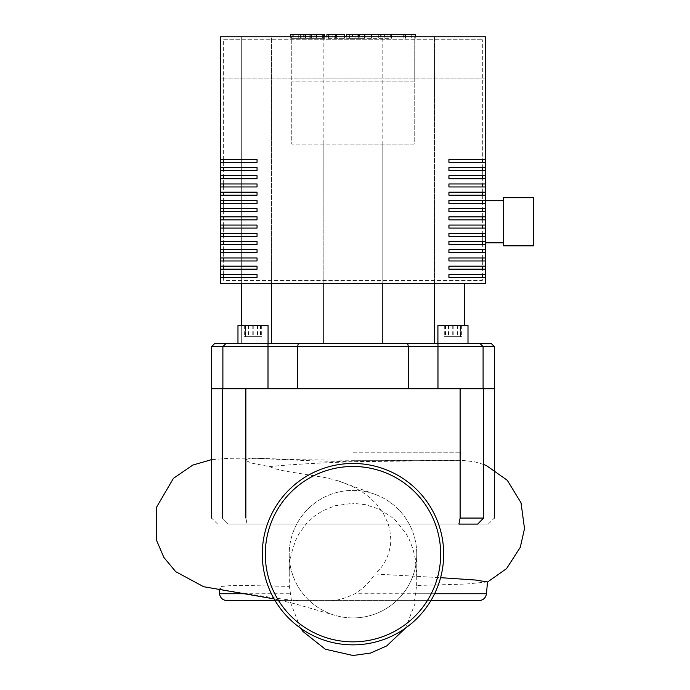 <?xml version="1.0" encoding="UTF-8"?>
<svg xmlns="http://www.w3.org/2000/svg" width="690" height="690" viewBox="0 0 690 690"><rect width="100%" height="100%" fill="white"/><g stroke="black" fill="none" stroke-linecap="round" stroke-linejoin="round"><path stroke-width="0.52" stroke-dasharray="3.45 2.59" d="M228.269 524.081L247.063 524.081L228.269 524.081L222.37 518.061L245.864 518.061L222.37 518.061L228.269 524.081M458.91 524.081L247.063 524.081L488.356 524.081L477.704 524.081L483.604 518.061L494.368 518.061L245.864 518.061L460.109 518.061L458.91 524.081M214.607 343.594L225.889 343.594L222.887 346.596L222.887 388.712L494.368 388.712L483.086 388.712L483.086 346.596L480.085 343.594L491.366 343.594M352.987 452.787L460.679 452.787L352.987 452.787M483.604 464.465L474.401 461.731L461.377 460.308L352.987 461.757C410.49 459.549 462.171 460.377 460.679 460.308L352.987 460.308L352.987 503.303L335.004 505.736L322.377 510.928L313.579 516.819L306.282 523.762L299.072 533.672L295.38 540.977L291.18 554.208L289.809 562.661L289.231 572.269L289.386 586.388L247.184 585.56L229.71 585.681L221.809 586.448L218.989 587.854L223.405 589.812L247.408 593.745C262.649 595.944 288.886 600.645 299.193 600.611L430.888 600.611M352.987 644.857A90.701 90.701 0 0 1 262.286 554.165A90.701 90.701 0 0 1 352.987 463.464A90.701 90.701 0 0 0 262.286 554.165A90.701 90.701 0 0 0 352.987 644.857A90.701 90.701 0 0 0 443.687 554.165A90.701 90.701 0 0 0 352.987 463.464A90.701 90.701 0 0 1 443.687 554.165A90.701 90.701 0 0 1 352.987 644.857A90.701 90.701 0 0 1 262.286 554.165A90.701 90.701 0 0 1 352.987 463.464A90.701 90.701 0 0 1 443.687 554.165A90.701 90.701 0 0 1 352.987 644.857A90.701 90.701 0 0 0 443.687 554.165A90.701 90.701 0 0 0 352.987 463.464M352.987 617.938A63.773 63.773 0 0 1 289.214 554.173A63.773 63.773 0 0 1 352.978 490.392A63.773 63.773 0 0 1 416.76 554.156A63.773 63.773 0 0 1 352.987 617.938M416.76 554.165A63.773 63.773 0 0 0 292.422 534.189A63.773 63.773 0 0 0 335.038 615.359A63.773 63.773 0 0 0 416.76 554.165L416.76 576.771L415.389 559.029L413.025 549.154L409.153 539.252L406.082 533.586L396.069 520.967L390.531 516.172L378.301 508.858L365.579 504.692L352.987 503.303M478.981 600.611L291.499 600.611L289.386 586.388M300.495 628.124L289.783 600.611L291.499 600.611L226.993 600.611M275.086 600.611L299.193 600.611M487.502 581.937L466.086 584.042L416.648 585.482L414.474 600.611L416.191 600.611L405.478 628.124M330.208 600.611C336.565 600.869 344.802 598.584 354.927 593.745C363.182 588.743 369.831 582.162 374.894 573.994L440.582 577.677M269.316 466.604C291.171 464.474 319.056 462.861 352.987 461.757L313.096 460.86L254.179 458.307L247.719 458.936L245.295 460.308L251.488 463.094L269.316 466.604L275.069 468.752L285.048 471.098L325.301 477.609L338.126 480.809L352.987 486.666L362.31 491.987L369.581 497.412L376.455 504.08L383.329 513.394L387.927 523.089L389.807 529.748L390.825 539.606L390.566 544.358C388.677 557.028 383.459 566.904 374.894 573.994M352.987 461.757L352.987 460.308L299.175 459.695L253.083 458.143L229.028 458.315L211.606 459.618M416.648 585.482L416.76 576.771M460.679 452.787L460.679 460.308L352.987 460.308M301.461 34.5L314.278 34.5L301.056 34.5L301.056 38.304L314.278 38.304L301.056 38.304L301.461 34.5M314.278 34.5L313.89 38.304L314.278 34.5M323.774 36.76L323.774 38.304L291.568 38.304L324.645 38.304L324.645 36.76M293.009 36.76L293.009 38.304M290.706 36.76L290.706 38.304L291.568 38.304L291.568 34.5L290.706 34.5M323.774 34.5L291.568 34.5M322.351 34.5L322.351 38.304M344.396 34.5L328.44 34.5L334.788 34.5L334.788 38.304L344.396 38.304L326.905 38.304L334.909 38.304L334.909 34.5L326.905 34.5M336.401 36.76L336.401 38.304M326.905 36.76L326.905 38.304M328.44 34.5L328.44 38.304M330.001 34.5L330.001 38.304M344.638 36.76L344.638 38.304L344.396 36.76M346.578 38.304L358.101 38.304L346.578 38.304L346.578 36.76M358.101 34.5L346.578 34.5M358.101 36.76L358.101 38.304M415.268 34.5L390.35 34.5L390.35 38.304L349.787 38.304L364.51 38.304L359.283 38.304L359.283 34.5L349.554 34.5L349.554 38.304L349.787 34.5L358.826 34.5M402.951 34.5L402.951 38.304M411.257 34.5L411.257 38.304M415.268 36.76L415.268 38.304M405.461 36.76L405.461 38.304M403.9 36.76L403.9 38.304M391.584 36.76L391.584 38.304M384.158 36.76L384.158 38.304M380.915 36.76L380.915 38.304M371.41 36.76L371.41 38.304M355.022 34.5L355.022 38.304M364.51 34.5L364.51 38.304M390.35 34.5L359.395 34.5L359.395 38.304L390.35 38.304M365.053 34.5L365.053 38.304M378.724 34.5L378.724 38.304M387.03 34.5L387.03 38.304M437.917 343.594L452.959 343.594L437.917 343.594L437.917 325.542L468.001 325.542L437.917 325.542L468.001 325.542L468.001 343.594L437.917 343.594L468.001 343.594M268.056 343.594L268.056 325.542L237.972 325.542L268.056 325.542L237.972 325.542L237.972 343.594L268.056 343.594L237.972 343.594M448.811 336.668L461.645 336.668L444.282 336.668L448.811 336.668L448.811 325.542L444.282 325.542L461.645 325.542L448.811 325.542M457.487 325.542L457.487 336.668M461.645 325.542L461.645 336.668M457.116 325.542L457.116 336.668M448.431 325.542L448.431 336.668M444.282 325.542L444.282 336.668M245.39 336.668L260.639 336.668L245.39 336.668L245.39 325.542L260.639 325.542L245.39 325.542M245.606 325.542L245.606 336.668M253.23 325.542L253.23 336.668M260.639 325.542L260.639 336.668M260.423 325.542L260.423 336.668M252.799 325.542L252.799 336.668M257.163 336.668L244.329 336.668L261.691 336.668L257.163 336.668L257.163 325.542L261.691 325.542L244.329 325.542L257.163 325.542M248.486 325.542L248.486 336.668M244.329 325.542L244.329 336.668M248.866 325.542L248.866 336.668M257.543 325.542L257.543 336.668M261.691 325.542L261.691 336.668M460.584 336.668L445.335 336.668L460.584 336.668L460.584 325.542L445.335 325.542L460.584 325.542M460.368 325.542L460.368 336.668M452.743 325.542L452.743 336.668M445.335 325.542L445.335 336.668M445.55 325.542L445.55 336.668M453.175 325.542L453.175 336.668M298.261 343.594L407.712 343.594L408.325 346.596L297.649 346.596L298.261 343.594L268.005 343.594L268.005 346.596L211.606 346.596M494.368 346.596L483.086 346.596L480.085 343.594L437.969 343.594L437.969 346.596L408.325 346.596L408.325 388.712L437.969 388.712L297.649 388.712L408.325 388.712M222.887 346.596L225.889 343.594L222.887 346.596L222.887 388.712L222.887 346.596M225.889 343.594L268.005 343.594M297.649 388.712L297.649 346.596L268.005 346.596L268.005 388.712M407.712 343.594L437.969 343.594M483.086 346.596L437.969 346.596L437.969 388.712L483.086 388.712L483.086 346.596L483.086 388.712L494.368 388.712M483.086 388.712L437.969 388.712M434.467 343.594L382.812 343.594L434.467 343.594L434.467 36.76L434.467 283.426M323.162 343.594L382.812 343.594L271.506 343.594L323.162 343.594L323.162 36.76L241.681 36.76L241.681 343.594L271.506 343.594L241.681 343.594L241.681 325.542M211.606 388.712L222.887 388.712M241.681 283.426L241.681 36.76L271.506 36.76L271.506 343.594M382.812 343.594L382.812 36.76L464.292 36.76L414.207 36.76L414.207 81.877L291.767 81.877L414.207 81.877L414.207 144.15L291.767 144.15L291.767 36.76L414.207 36.76L414.207 144.15L291.767 144.15L291.767 36.76L271.506 36.76L271.506 283.426M323.162 144.15L323.162 283.426M382.812 144.15L382.812 283.426M464.292 325.542L464.292 283.426M382.812 36.76L323.162 36.76M503.398 242.82L503.398 200.704L503.398 242.82M485.346 242.82L485.346 200.704L485.346 242.82M257.232 162.297L257.232 159.287M257.232 170.516L257.232 167.515M257.232 178.745L257.232 175.734M257.232 186.964L257.232 183.954M257.232 195.184L257.232 192.182M257.232 203.412L257.232 200.402M257.232 211.632L257.232 208.621M257.232 219.851L257.232 216.85M257.232 228.079L257.232 225.069M257.232 236.299L257.232 233.289M257.232 244.519L257.232 241.509M257.232 252.747L257.232 249.737M257.232 260.967L257.232 257.957M257.232 269.186L257.232 266.176M220.628 162.297L223.638 162.297L223.638 159.287L220.628 159.287M220.628 170.516L223.638 170.516L223.638 167.515L220.628 167.515M220.628 178.745L223.638 178.745L223.638 175.734L220.628 175.734M220.628 186.964L223.638 186.964L223.638 183.954L220.628 183.954M220.628 195.184L223.638 195.184L223.638 192.182L220.628 192.182M220.628 203.412L223.638 203.412L223.638 200.402L220.628 200.402M220.628 211.632L223.638 211.632L223.638 208.621L220.628 208.621M220.628 219.851L223.638 219.851L223.638 216.85L220.628 216.85M220.628 228.079L223.638 228.079L223.638 225.069L220.628 225.069M220.628 236.299L223.638 236.299L223.638 233.289L220.628 233.289M220.628 244.519L223.638 244.519L223.638 241.509L220.628 241.509M220.628 252.747L223.638 252.747L223.638 249.737L220.628 249.737M220.628 260.967L223.638 260.967L223.638 257.957L220.628 257.957M220.628 269.186L223.638 269.186L223.638 266.176L220.628 266.176M257.232 277.406L257.232 274.404M220.628 277.406L223.638 277.406L223.638 274.404L220.628 274.404M448.741 159.287L448.741 162.297M448.741 167.515L448.741 170.516M448.741 175.734L448.741 178.745M448.741 183.954L448.741 186.964M448.741 192.182L448.741 195.184M448.741 200.402L448.741 203.412M448.741 208.621L448.741 211.632M448.741 216.85L448.741 219.851M448.741 225.069L448.741 228.079M448.741 233.289L448.741 236.299M448.741 241.509L448.741 244.519M448.741 249.737L448.741 252.747M448.741 257.957L448.741 260.967M448.741 266.176L448.741 269.186M485.346 159.287L482.336 159.287L482.336 162.297L485.346 162.297M485.346 167.515L482.336 167.515L482.336 170.516L485.346 170.516M485.346 175.734L482.336 175.734L482.336 178.745L485.346 178.745M485.346 183.954L482.336 183.954L482.336 186.964L485.346 186.964M485.346 192.182L482.336 192.182L482.336 195.184L485.346 195.184M485.346 200.402L482.336 200.402L482.336 203.412L485.346 203.412M485.346 208.621L482.336 208.621L482.336 211.632L485.346 211.632M485.346 216.85L482.336 216.85L482.336 219.851L485.346 219.851M485.346 225.069L482.336 225.069L482.336 228.079L485.346 228.079M485.346 233.289L482.336 233.289L482.336 236.299L485.346 236.299M485.346 241.509L482.336 241.509L482.336 244.519L485.346 244.519M485.346 249.737L482.336 249.737L482.336 252.747L485.346 252.747M485.346 257.957L482.336 257.957L482.336 260.967L485.346 260.967M485.346 266.176L482.336 266.176L482.336 269.186L485.346 269.186M448.741 274.404L448.741 277.406M485.346 274.404L482.336 274.404L482.336 277.406L485.346 277.406M485.346 283.426L485.346 36.76L220.628 36.76L485.346 36.76L485.346 283.426L220.628 283.426L220.628 36.76L220.628 283.426L485.346 283.426L220.628 283.426L220.628 78.867L485.346 78.867L485.346 283.426M223.638 39.761L482.336 39.761L223.638 39.761L223.638 280.416L482.336 280.416L482.336 39.761L482.336 280.416L223.638 280.416L223.638 39.761M485.346 36.76L220.628 36.76L220.628 78.867L485.346 78.867L485.346 36.76M503.398 197.694L503.398 245.821M533.474 197.694L533.474 245.821M245.864 518.061L247.063 524.081L245.864 518.061L245.864 388.712M460.109 518.061L460.109 388.712M483.604 388.712L483.604 518.061M222.37 518.061L222.37 388.712M352.987 466.475A87.69 87.69 0 0 0 265.296 554.165A87.69 87.69 0 0 0 352.987 641.847A87.69 87.69 0 0 0 440.677 554.165A87.69 87.69 0 0 0 352.987 466.475A87.69 87.69 0 0 1 440.677 554.165A87.69 87.69 0 0 1 352.987 641.847A87.69 87.69 0 0 1 265.296 554.165A87.69 87.69 0 0 1 352.987 466.475A87.69 87.69 0 0 0 265.296 554.165A87.69 87.69 0 0 0 352.987 641.847A87.69 87.69 0 0 0 440.677 554.165A87.69 87.69 0 0 0 352.987 466.475M247.408 593.745L246.416 593.745M219.506 593.745L290.343 593.745M415.63 593.745L486.467 593.745M434.588 593.745L354.927 593.745M305.592 34.5L305.592 38.304M305.058 34.5L305.058 38.304M309.836 34.5L309.836 38.304M310.302 34.5L310.302 38.304M316.598 36.76L316.598 38.304M303.928 36.76L303.928 38.304M298.753 34.5L298.753 38.304M311.501 34.5L311.501 38.304M332.088 34.5L332.088 38.304M335.409 34.5L335.409 38.304M352.34 34.5L352.34 36.76M358.826 36.76L358.826 38.304M362.103 34.5L362.103 38.304M217.617 524.081L211.606 518.061M488.356 524.081L494.368 518.061M219.17 589.933L218.989 587.854M374.963 494.299L338.126 480.809M335.038 615.359L295.001 603.802L274.094 598.903M289.214 574.201L289.214 554.173M245.295 460.308L245.295 452.787M300.374 34.5L300.374 38.304M314.968 34.5L314.968 38.304"/><path stroke-width="1.03" d="M483.604 518.061L460.109 518.061L458.91 524.081L477.704 524.081L483.604 518.061L483.604 388.712L211.606 388.712L211.606 346.596L408.325 346.596L407.712 343.594L298.261 343.594L297.649 346.596L297.649 388.712M494.368 518.061L494.368 388.712L483.604 388.712M352.987 463.464A90.701 90.701 0 0 0 262.286 554.165A90.701 90.701 0 0 0 352.987 644.857A90.701 90.701 0 0 0 443.687 554.165A90.701 90.701 0 0 0 352.987 463.464A90.701 90.701 0 0 1 443.687 554.165A90.701 90.701 0 0 1 352.987 644.857M246.416 593.745L219.506 593.745C220.231 597.963 222.732 600.248 226.993 600.611L275.086 600.611M430.888 600.611L478.981 600.611C483.241 600.248 485.743 597.963 486.467 593.745L434.588 593.745M440.582 577.677L475.281 580.005L487.502 581.937L486.467 593.745M291.568 34.5L324.645 34.5L324.645 36.76M293.009 34.5L293.009 36.76M326.905 36.76L326.905 34.5L344.638 34.5L344.638 36.76M336.401 34.5L336.401 36.76M358.101 36.76L358.101 34.5L346.578 34.5L346.578 36.76M358.101 34.5L415.268 34.5L415.268 36.76M405.461 34.5L405.461 36.76M403.9 34.5L403.9 36.76M391.584 34.5L391.584 36.76M384.158 34.5L384.158 36.76M380.915 34.5L380.915 36.76M371.41 34.5L371.41 36.76M268.056 343.594L268.056 325.542L237.972 325.542L237.972 343.594M437.917 343.594L437.917 325.542L468.001 325.542L468.001 343.594M408.325 388.712L408.325 346.596L494.368 346.596L491.366 343.594L480.085 343.594L483.086 346.596L480.085 343.594L407.712 343.594M298.261 343.594L214.607 343.594L211.606 346.596M225.889 343.594L222.887 346.596L222.887 388.712M483.086 388.712L483.086 346.596M241.681 283.426L241.681 325.542M271.506 283.426L271.506 343.594M323.162 283.426L323.162 343.594M382.812 283.426L382.812 343.594M434.467 283.426L434.467 343.594M464.292 283.426L464.292 325.542M503.398 242.82L485.346 242.82M503.398 200.704L485.346 200.704M533.474 245.821L503.398 245.821L503.398 197.694L533.474 197.694L533.474 245.821M223.638 162.297L223.638 159.287L257.042 159.287L257.042 162.297L223.638 162.297M223.638 170.516L223.638 167.515L257.042 167.515L257.042 170.516L223.638 170.516M223.638 178.745L223.638 175.734L257.042 175.734L257.042 178.745L223.638 178.745M223.638 186.964L223.638 183.954L257.042 183.954L257.042 186.964L223.638 186.964M223.638 195.184L223.638 192.182L257.042 192.182L257.042 195.184L223.638 195.184M223.638 203.412L223.638 200.402L257.042 200.402L257.042 203.412L223.638 203.412M223.638 211.632L223.638 208.621L257.042 208.621L257.042 211.632L223.638 211.632M223.638 219.851L223.638 216.85L257.042 216.85L257.042 219.851L223.638 219.851M223.638 228.079L223.638 225.069L257.042 225.069L257.042 228.079L223.638 228.079M223.638 236.299L223.638 233.289L257.042 233.289L257.042 236.299L223.638 236.299M223.638 244.519L223.638 241.509L257.042 241.509L257.042 244.519L223.638 244.519M223.638 252.747L223.638 249.737L257.042 249.737L257.042 252.747L223.638 252.747M223.638 260.967L223.638 257.957L257.042 257.957L257.042 260.967L223.638 260.967M223.638 269.186L223.638 266.176L257.042 266.176L257.042 269.186L223.638 269.186M257.042 162.297L220.628 162.297L220.628 159.287L257.042 159.287M257.042 170.516L220.628 170.516L220.628 167.515L257.042 167.515M257.042 178.745L220.628 178.745L220.628 175.734L257.042 175.734M257.042 186.964L220.628 186.964L220.628 183.954L257.042 183.954M257.042 195.184L220.628 195.184L220.628 192.182L257.042 192.182M257.042 203.412L220.628 203.412L220.628 200.402L257.042 200.402M257.042 211.632L220.628 211.632L220.628 208.621L257.042 208.621M257.042 219.851L220.628 219.851L220.628 216.85L257.042 216.85M257.042 228.079L220.628 228.079L220.628 225.069L257.042 225.069M257.042 236.299L220.628 236.299L220.628 233.289L257.042 233.289M257.042 244.519L220.628 244.519L220.628 241.509L257.042 241.509M257.042 252.747L220.628 252.747L220.628 249.737L257.042 249.737M257.042 260.967L220.628 260.967L220.628 257.957L257.042 257.957M257.042 269.186L220.628 269.186L220.628 266.176L257.042 266.176M223.638 277.406L223.638 274.404L257.042 274.404L257.042 277.406L223.638 277.406M257.042 277.406L220.628 277.406L220.628 283.426L485.346 283.426L485.346 277.406L448.931 277.406L448.931 274.404L485.346 274.404L485.346 277.406M220.628 269.186L220.628 274.404L257.042 274.404M220.628 162.297L220.628 167.515M220.628 170.516L220.628 175.734M220.628 178.745L220.628 183.954M220.628 186.964L220.628 192.182M220.628 195.184L220.628 200.402M220.628 203.412L220.628 208.621M220.628 211.632L220.628 216.85M220.628 219.851L220.628 225.069M220.628 228.079L220.628 233.289M220.628 236.299L220.628 241.509M220.628 244.519L220.628 249.737M220.628 252.747L220.628 257.957M220.628 260.967L220.628 266.176M485.346 269.186L448.931 269.186L448.931 266.176L485.346 266.176L485.346 274.404M485.346 260.967L448.931 260.967L448.931 257.957L485.346 257.957L485.346 266.176M485.346 252.747L448.931 252.747L448.931 249.737L485.346 249.737L485.346 257.957M485.346 244.519L448.931 244.519L448.931 241.509L485.346 241.509L485.346 249.737M485.346 236.299L448.931 236.299L448.931 233.289L485.346 233.289L485.346 241.509M485.346 228.079L448.931 228.079L448.931 225.069L485.346 225.069L485.346 233.289M485.346 219.851L448.931 219.851L448.931 216.85L485.346 216.85L485.346 225.069M485.346 211.632L448.931 211.632L448.931 208.621L485.346 208.621L485.346 216.85M485.346 203.412L448.931 203.412L448.931 200.402L485.346 200.402L485.346 208.621M485.346 195.184L448.931 195.184L448.931 192.182L485.346 192.182L485.346 200.402M485.346 186.964L448.931 186.964L448.931 183.954L485.346 183.954L485.346 192.182M485.346 178.745L448.931 178.745L448.931 175.734L485.346 175.734L485.346 183.954M485.346 170.516L448.931 170.516L448.931 167.515L485.346 167.515L485.346 175.734M485.346 162.297L448.931 162.297L448.931 159.287L485.346 159.287L485.346 167.515M220.628 159.287L220.628 36.76L485.346 36.76L485.346 159.287M220.628 277.406L220.628 274.404M448.931 159.287L482.336 159.287L482.336 162.297L448.931 162.297M448.931 167.515L482.336 167.515L482.336 170.516L448.931 170.516M448.931 175.734L482.336 175.734L482.336 178.745L448.931 178.745M448.931 183.954L482.336 183.954L482.336 186.964L448.931 186.964M448.931 192.182L482.336 192.182L482.336 195.184L448.931 195.184M448.931 200.402L482.336 200.402L482.336 203.412L448.931 203.412M448.931 208.621L482.336 208.621L482.336 211.632L448.931 211.632M448.931 216.85L482.336 216.85L482.336 219.851L448.931 219.851M448.931 225.069L482.336 225.069L482.336 228.079L448.931 228.079M448.931 233.289L482.336 233.289L482.336 236.299L448.931 236.299M448.931 241.509L482.336 241.509L482.336 244.519L448.931 244.519M448.931 249.737L482.336 249.737L482.336 252.747L448.931 252.747M448.931 257.957L482.336 257.957L482.336 260.967L448.931 260.967M448.931 266.176L482.336 266.176L482.336 269.186L448.931 269.186M448.931 274.404L482.336 274.404L482.336 277.406L448.931 277.406M222.37 388.712L222.37 518.061M460.109 388.712L460.109 518.061M245.864 518.061L245.864 388.712M352.987 641.847A87.69 87.69 0 0 1 265.296 554.165A87.69 87.69 0 0 1 352.987 466.475A87.69 87.69 0 0 1 440.677 554.165A87.69 87.69 0 0 1 352.987 641.847M323.774 34.5L323.774 36.76M316.598 34.5L316.598 36.76M303.928 34.5L303.928 36.76M344.396 34.5L344.396 36.76M352.34 34.5L352.34 36.76M358.826 34.5L358.826 36.76M268.005 388.712L268.005 343.594M437.969 388.712L437.969 343.594M211.606 518.061L211.606 388.712M219.506 593.745L219.17 589.933M274.094 598.903L203.636 586.716L175.7 571.665L163.866 557.425L156.526 540.261L156.682 506.986L173.414 478.351L192.846 465.06L211.606 459.618M487.494 582.067L506.538 568.646L520.303 547.274L524.512 528.609L521.01 502.769L507.297 480.3L486.536 465.664L483.604 464.465M405.478 628.124L386.728 645.909L370.53 653.059L352.987 655.5L325.292 649.212L303.048 631.548L300.495 628.124M290.706 36.76L290.706 34.5M494.368 388.712L494.368 346.596"/></g></svg>
